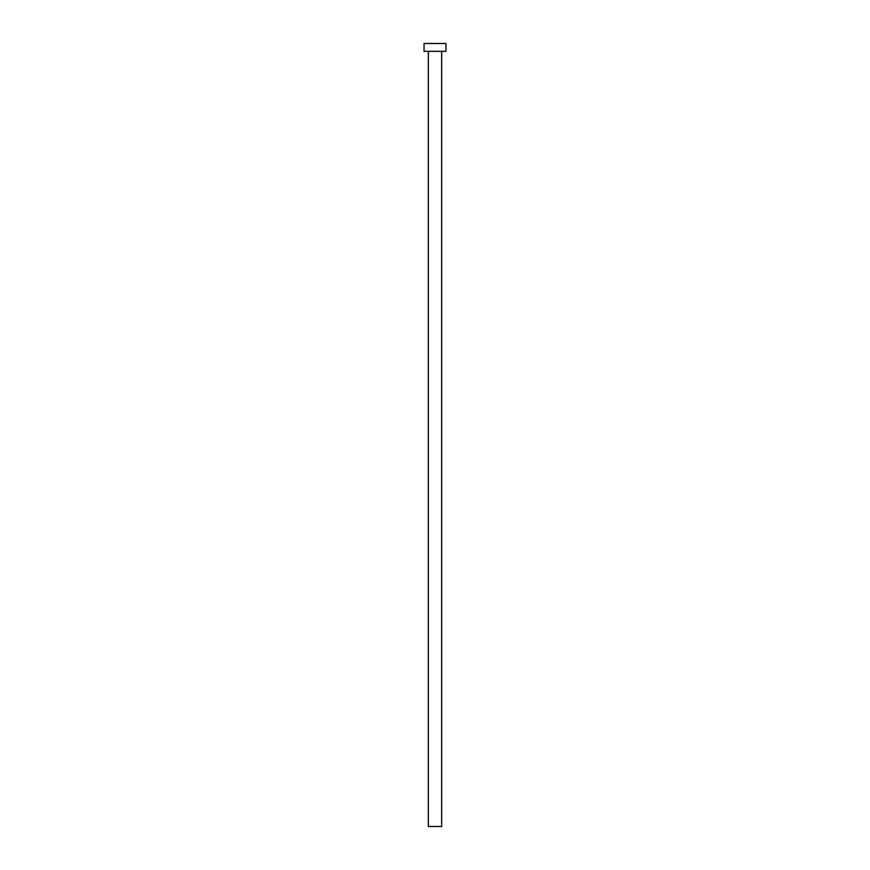 <?xml version="1.0" encoding="UTF-8"?>
<svg xmlns="http://www.w3.org/2000/svg" width="870" height="870" viewBox="0 0 870 870"><rect width="100%" height="100%" fill="white"/><g stroke="black" fill="none" stroke-linecap="round" stroke-linejoin="round"><path stroke-width="1.3" d="M428.344 51.33L428.344 826.5L441.655 826.5L441.655 51.33L441.655 826.5L428.344 826.5L428.344 51.33M424.038 43.5L424.038 51.33L445.962 51.33L445.962 43.5L424.038 43.5L424.038 51.33L445.962 51.33L445.962 43.5L424.038 43.5"/></g></svg>
